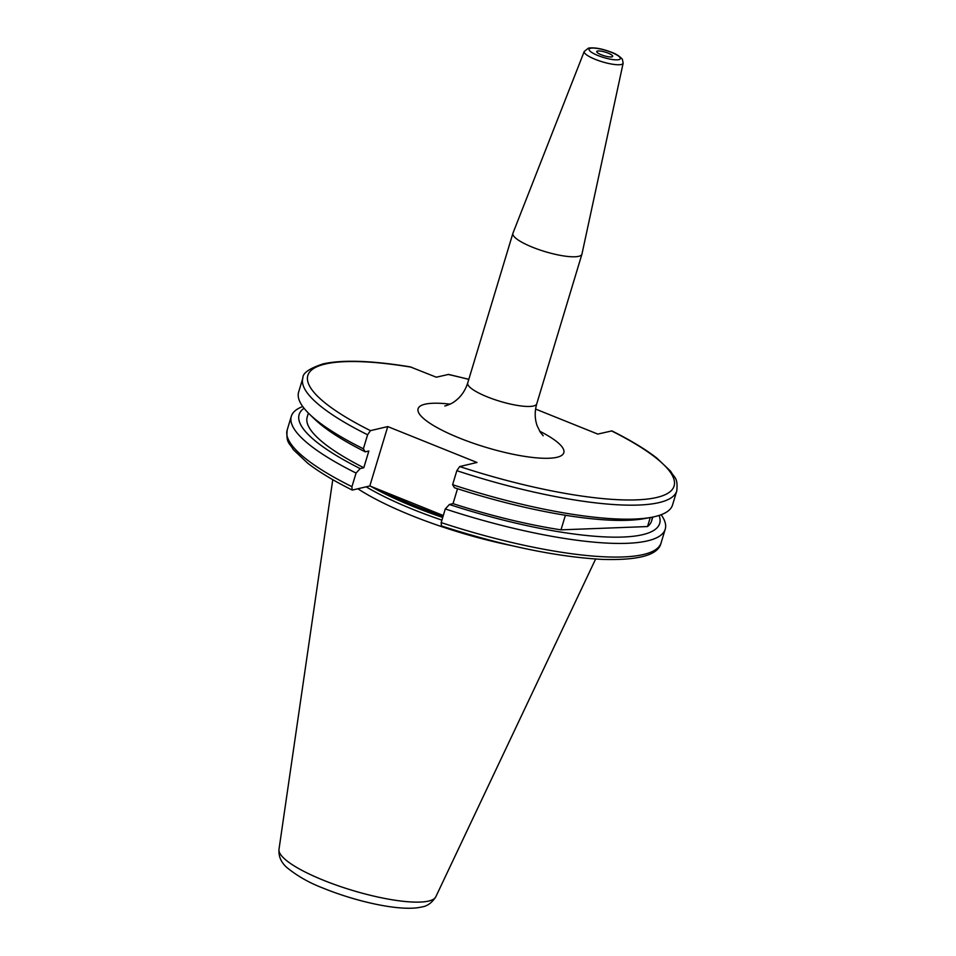 <?xml version="1.0" encoding="UTF-8"?>
<svg xmlns="http://www.w3.org/2000/svg" width="956" height="956" viewBox="0 0 956 956"><rect width="100%" height="100%" fill="white"/><g stroke="black" fill="none" stroke-linecap="round" stroke-linejoin="round"><path stroke-width="1.43" d="M611.924 56.858A8.317 1.888 -163.2 0 1 603.212 55.472A8.317 1.888 -163.2 0 1 596.747 51.815A8.317 1.888 -163.2 0 1 597.5 51.05A8.317 1.888 -163.2 0 1 607.251 52.807A8.317 1.888 -163.2 0 1 612.533 56.583A8.317 1.888 -163.2 0 1 611.924 56.858M623.145 63.192L581.965 254.033A36.053 8.21 -163.2 0 1 581.929 254.177A36.053 8.21 -163.2 0 1 578.655 256.327A36.053 8.21 -163.2 0 1 538.646 249.528A36.053 8.21 -163.2 0 1 512.894 233.336A36.053 8.21 -163.2 0 1 512.942 233.192L584.247 51.445A20.315 4.625 -163.2 0 0 598.564 60.598A20.315 4.625 -163.2 0 0 621.28 64.482A20.315 4.625 -163.2 0 0 623.145 63.192L622.368 59.224C619.452 56.022 615.592 53.608 610.788 51.994C601.706 48.601 594.285 47.31 588.514 48.099L584.247 51.445M652.123 519.18L652.422 517.136M443.297 515.511L369.829 485.947L387.754 426.579L370.45 430.642L367.606 434.777L363.376 448.794A195.287 44.442 -163.2 0 1 309.445 414.115A195.287 44.442 -163.2 0 1 298.631 392.056L302.873 378.05A195.287 44.442 -163.2 0 0 367.606 434.777M456.837 470.687A195.287 44.442 -163.2 0 0 676.776 490.93L672.546 504.947A195.287 44.442 -163.2 0 1 654.848 516.61A195.287 44.442 -163.2 0 1 651.347 517.339L644.296 518.63A188.32 42.865 -163.2 0 1 454.459 487.751L452.606 484.704L456.837 470.687L459.681 466.552L476.984 462.477L387.754 426.579M651.347 517.339A195.287 44.442 -163.2 0 1 452.606 484.704M363.376 448.794L365.228 451.841L368.849 450.993L363.794 467.747A179.871 40.941 -163.2 0 1 307.211 417.019L308.394 413.088M363.794 467.747L360.173 468.595A188.32 42.865 -163.2 0 1 304.044 408.26M360.173 468.595L356.062 473.053A195.287 44.442 -163.2 0 1 291.317 416.314A195.287 44.442 -163.2 0 1 302.729 406.527M356.062 473.053L351.939 486.688L352.083 489.986C333.632 480.76 318.802 471.81 307.617 463.146L293.313 449.631C289.668 442.795 285.892 443.727 287.194 429.949A195.287 44.442 -163.2 0 0 351.939 486.688M565.402 515.248L560.993 529.851A179.871 40.941 -163.2 0 1 453.025 503.645L457.518 488.743M650.259 517.543L647.535 526.553L560.993 529.851M652.279 518.726L651.598 520.996A179.871 40.941 -163.2 0 1 647.535 526.553M369.829 485.947L352.525 490.022M441.17 522.597L441.385 525.92C502.94 545.733 556.607 556.894 602.4 559.403C638.955 560.491 658.529 554.97 661.11 542.841A195.287 44.442 -163.2 0 1 441.17 522.597L445.281 508.95L449.392 504.505L453.025 503.645M661.134 514.734A195.287 44.442 -163.2 0 1 665.221 529.206A195.287 44.442 -163.2 0 1 445.281 508.95M659.078 515.451A188.32 42.865 -163.2 0 1 449.392 504.505M365.228 451.841A188.32 42.865 -163.2 0 1 314.596 419.098L309.445 414.115M676.776 490.93C678.091 477.164 674.315 478.096 670.658 471.26L656.808 458.091C645.575 449.32 630.602 440.25 611.888 430.905L597.775 434.084L535.575 409.06M302.873 378.05C302.586 373.151 309.338 368.43 323.128 363.877C342.678 359.575 371.729 360.579 410.279 366.877L436.295 377.202L448.567 374.417L468.822 379.305M511.902 545.661A139.911 31.847 -163.2 0 1 357.867 488.767M441.911 520.136A139.911 31.847 -163.2 0 1 366.136 486.819M652.542 517.112L651.861 519.777L652.84 517.053M308.202 413.733L308.358 413.052M581.929 254.177L536.746 403.838A36.053 8.21 -163.2 0 1 533.472 405.989A36.053 8.21 -163.2 0 1 493.463 399.19A36.053 8.21 -163.2 0 1 467.711 382.986C465.202 390.705 461.007 396.728 455.164 401.078C453.001 402.87 449.75 404.472 445.424 405.87L444.815 406.001M539.698 431.204A76.11 17.328 -163.2 0 1 556.918 457.303A76.11 17.328 -163.2 0 1 459.597 438.123A76.11 17.328 -163.2 0 1 424.99 404.209A76.11 17.328 -163.2 0 1 450.109 404.149M590.569 48.266A16.324 3.716 -163.2 0 1 611.434 52.377A16.324 3.716 -163.2 0 1 618.867 59.654A16.324 3.716 -163.2 0 1 597.99 55.544A16.324 3.716 -163.2 0 1 590.569 48.266M443.082 516.228A139.11 31.656 -163.2 0 1 381.384 490.595M442.891 516.873A139.11 31.656 -163.2 0 1 375.433 488.205M442.712 517.471A139.194 31.679 -163.2 0 1 370.88 486.377M595.624 559.033L435.828 896.752A81.965 18.654 -163.2 0 1 428.623 901.054A81.965 18.654 -163.2 0 1 338.962 886.045A81.965 18.654 -163.2 0 1 278.985 849.394L332.772 479.673M370.45 430.642A191.284 43.534 -163.2 0 1 325.171 364.045A191.284 43.534 -163.2 0 1 411.474 367.212M611.458 430.869A191.284 43.534 -163.2 0 1 656.736 497.467A191.284 43.534 -163.2 0 1 459.681 466.552M448.101 374.429A191.284 43.534 -163.2 0 1 468.799 379.401M435.828 896.752C431.933 902.87 427.177 906.276 421.56 906.993C401.855 911.845 357.293 902.141 322.614 887.921C309.409 882.878 297.651 876.21 287.326 867.905C281.231 862.742 278.447 856.564 278.985 849.394M291.317 416.314L287.194 429.949M665.221 529.206L661.11 542.841M512.894 233.336L467.711 382.986M536.746 403.838C534.559 411.689 534.715 419.063 537.224 425.934L540.307 432.196L543.211 435.781"/></g></svg>
